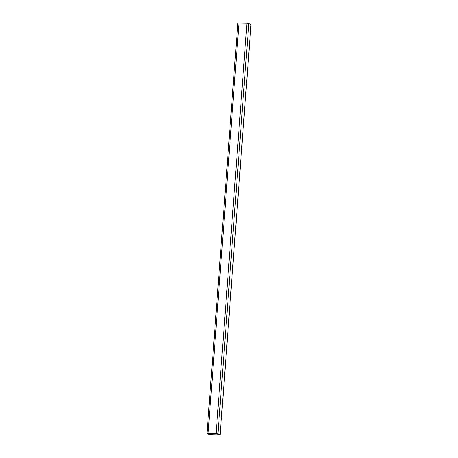 <?xml version="1.0" encoding="UTF-8"?>
<svg xmlns="http://www.w3.org/2000/svg" width="458" height="458" viewBox="0 0 458 458"><rect width="100%" height="100%" fill="white"/><g stroke="black" fill="none" stroke-linecap="round" stroke-linejoin="round"><path stroke-width="0.69" d="M219.508 434.923L210.892 434.694L207.606 433.342L216.262 433.606L219.508 434.923M216.102 433.526L217.945 433.795L220.143 435.003L219.027 435.1L209.203 434.51L207.005 433.297L216.102 433.526L246.954 23.221L248.797 23.49L250.932 24.749M237.908 23.049L246.954 23.221M218.907 434.596L218.872 435.014M209.873 433.348L209.787 434.533M210.989 433.394L210.892 434.694M248.797 23.49L217.945 433.795M250.944 24.646L220.092 434.951M238.973 22.9L208.121 433.199M250.995 24.703L220.143 435.003M237.857 22.997L207.005 433.297"/></g></svg>
